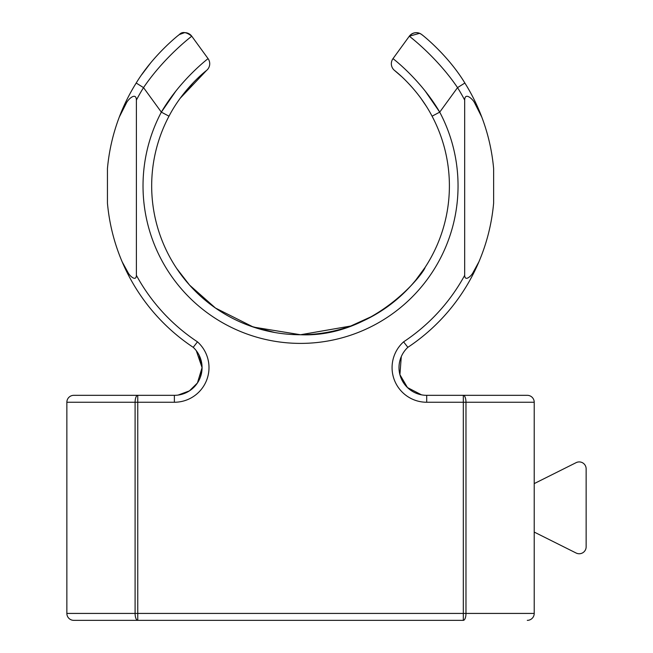 <?xml version="1.0" encoding="UTF-8"?>
<svg xmlns="http://www.w3.org/2000/svg" width="653" height="653" viewBox="0 0 653 653"><rect width="100%" height="100%" fill="white"/><g stroke="black" fill="none" stroke-linecap="round" stroke-linejoin="round"><path stroke-width="0.98" d="M194.757 386.372A27.695 27.695 0 0 1 174.375 395.326A27.695 27.695 0 0 0 202.071 367.631L199.149 355.256M464.675 275.354L464.675 100.072A185.215 185.215 0 0 0 457.541 87.624L464.871 83.029C447.485 54.313 421.087 33.907 421.716 34.552C421.071 33.907 447.395 54.207 464.871 83.029A193.868 193.868 0 0 1 481.792 117.099C488.06 133.62 492.011 150.778 493.627 168.564L493.627 203.189C491.75 223.661 486.836 243.21 478.902 261.837A193.868 193.868 0 0 1 407.856 347.331L403.587 341.854A186.946 186.946 0 0 0 464.675 275.354C464.977 281.998 471.376 275.77 472.805 272.987L478.902 261.837A193.868 193.868 0 0 1 407.856 347.331C430.735 330.508 430.735 330.508 407.856 347.331A27.695 27.695 0 0 0 426.695 395.326L527.289 395.326A6.922 6.922 0 0 1 534.219 402.248A6.922 6.922 0 0 0 527.289 395.326A6.922 6.922 0 0 1 534.219 402.248L465.973 402.248L465.973 613.428A6.922 2.661 90 0 1 463.312 620.35L73.781 620.35A6.922 6.922 0 0 1 66.859 613.428L66.859 402.248A6.922 6.922 0 0 1 73.781 395.326L174.375 395.326A27.695 27.695 0 0 0 202.071 367.631L200.389 377.108M175.902 267.289L175.902 267.289A148.86 148.86 0 0 1 151.676 185.876A148.86 148.86 0 0 0 300.535 334.744A148.86 148.86 0 0 0 449.395 185.876A148.86 148.86 0 0 1 300.535 334.744L253.364 327.071L215.498 308.061L189.566 285.1L176.579 268.31M449.395 185.876A148.86 148.86 0 0 0 432.074 116.185C416.802 86.922 393.49 69.667 394.534 70.451L401.375 76.368M425.168 91.02L439.722 112.136L457.541 87.624C436.326 56.329 408.386 35.515 409.309 36.217L393 58.648C392.012 57.864 420.508 79.25 439.722 112.136L432.074 116.185M178.122 395.065L189.419 390.878L197.435 382.968L202.071 367.631A27.695 27.695 0 0 0 193.215 347.331C170.335 330.508 170.335 330.508 193.215 347.331A193.868 193.868 0 0 1 122.168 261.837C114.234 243.21 109.32 223.661 107.443 203.189L107.443 168.564C109.059 150.778 113.01 133.62 119.279 117.099A193.868 193.868 0 0 1 136.199 83.029C153.586 54.313 179.983 33.907 179.355 34.552C174.775 38.29 174.775 38.29 179.355 34.552C182.187 31.377 186.317 31.932 191.77 36.217L208.07 58.648A8.652 8.652 0 0 1 206.536 70.451C207.564 69.667 184.195 87.02 168.996 116.185A148.86 148.86 0 0 0 151.676 185.876A148.86 148.86 0 0 1 168.996 116.185L161.348 112.136C180.473 79.364 209.033 57.864 208.07 58.648M196.308 350.718L202.071 367.631A27.695 27.695 0 0 0 193.215 347.331A193.868 193.868 0 0 1 122.168 261.837L128.282 273.019C129.735 275.827 136.118 281.974 136.395 275.354L136.395 100.072C136.142 91.689 128.11 99.321 126.445 102.921L119.279 117.099A193.868 193.868 0 0 1 136.199 83.029L143.529 87.624A185.215 185.215 0 0 0 136.395 100.072M175.902 334.377L177.045 335.332M178.612 271.281L185.925 280.88M251.021 326.263L274.709 332.483M300.535 334.744C373.377 337.879 423.887 273.534 425.168 267.289C423.511 274.064 373.198 337.805 300.535 334.744L350.718 326.027M350.783 326.002L373.206 315.799M389.588 305.163L404.305 292.609M412.329 284.177L415.161 280.863M415.724 280.178L424.981 267.575M420.948 98.35L426.172 106.031M418.712 95.354L421.005 98.432L418.704 95.346M150.419 63.202L141.774 74.613M136.395 275.354A186.946 186.946 0 0 0 197.484 341.854A34.617 34.617 0 0 1 174.375 402.248L137.759 402.248L137.759 613.428L534.219 613.428L534.219 402.248M422.72 35.36L421.544 34.413C417.071 31.646 412.99 32.242 409.309 36.217A8.652 8.652 0 0 1 421.716 34.552A8.652 8.652 0 0 0 421.634 34.478A8.652 8.652 0 0 1 421.716 34.552C426.295 38.29 426.295 38.29 421.716 34.552C426.295 38.29 426.295 38.29 421.716 34.552A8.652 8.652 0 0 0 409.309 36.217L419.642 33.311M180.122 98.35L206.536 70.451L180.138 98.325M182.367 95.346L193.794 82.115M421.503 394.836L407.464 387.564L399.914 374.659L401.293 356.595M184.595 32.65L179.355 34.552A8.652 8.652 0 0 1 191.77 36.217C192.668 35.515 164.646 56.444 143.529 87.624L161.348 112.136L175.902 91.02M464.871 83.029A193.868 193.868 0 0 1 481.792 117.099L474.625 102.913C472.919 99.256 464.912 91.722 464.675 100.072M534.219 483.604L576.126 462.65A6.922 6.922 0 0 1 586.141 468.846L586.141 546.83A6.922 6.922 0 0 1 576.126 553.026L534.219 532.073M187.435 33.074A8.652 8.652 0 0 1 188.007 33.279A8.652 8.652 0 0 0 187.435 33.074M393 58.648A8.652 8.652 0 0 0 394.534 70.451A8.652 8.652 0 0 1 393 58.648M197.484 341.854L193.215 347.331M66.859 613.428L137.759 613.428L137.759 620.35A6.922 2.661 -90 0 1 135.098 613.428L135.098 402.248L66.859 402.248A6.922 6.922 0 0 1 73.781 395.326M534.219 613.428A6.922 6.922 0 0 1 527.289 620.35M426.695 395.326L426.695 402.248A34.617 34.617 0 0 1 403.587 341.854M209.727 63.741A8.652 8.652 0 0 1 206.536 70.451M439.722 112.136A157.52 157.52 0 0 1 300.535 343.396A157.52 157.52 0 0 1 161.348 112.136M463.312 620.35L463.312 402.248L426.695 402.248M407.856 347.331A27.695 27.695 0 0 0 398.999 367.631M178.342 35.36L179.575 34.38C184.032 31.646 188.088 32.258 191.77 36.217A8.652 8.652 0 0 0 179.355 34.552M135.098 402.248A6.922 2.661 -90 0 1 137.759 395.326L137.759 402.248L135.098 402.248M463.312 395.326A6.922 2.661 90 0 1 465.973 402.248L463.312 402.248L463.312 395.326M174.375 402.248L174.375 395.326"/></g></svg>

